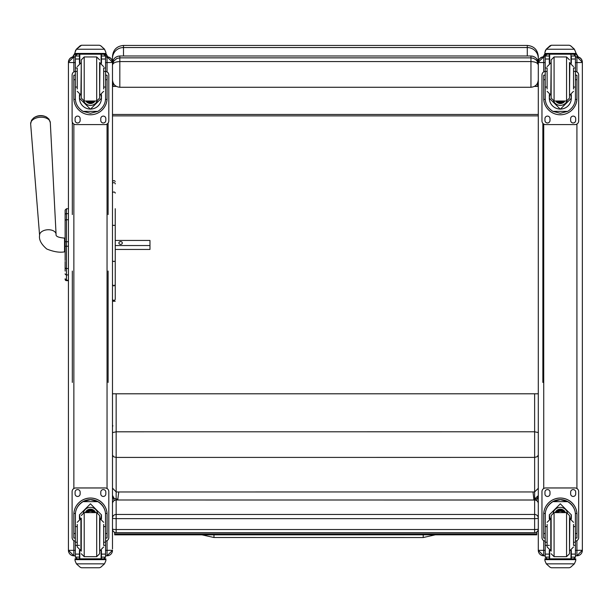 <?xml version="1.0" encoding="UTF-8"?>
<svg xmlns="http://www.w3.org/2000/svg" width="613" height="613" viewBox="0 0 613 613"><rect width="100%" height="100%" fill="white"/><g stroke="black" fill="none" stroke-linecap="round" stroke-linejoin="round"><path stroke-width="0.92" d="M213.96 536.329L213.975 534.842L213.96 536.329M435.284 534.827L423.208 537.54L213.968 537.517L213.975 534.842M538.298 488.262L534.636 491.948L534.636 499.02L538.298 495.565M538.298 455.053L537.172 456.716L534.636 457.398L534.636 491.948L116.156 491.971L116.156 457.421L534.636 457.398L534.628 431.782L538.298 432.563M533.839 499.02L534.636 499.02A925.385 2.214 90 0 0 534.643 499.526L537.249 498.446L538.298 496.07M534.643 499.526L534.559 499.993M116.34 499.993L116.179 499.043L114.01 498.262L112.486 495.335L112.486 478.883M112.823 425.522L112.486 427.177M538.298 393.799L112.478 393.799L112.486 432.609L116.156 431.805L534.628 431.782L534.628 393.799M112.486 432.609L112.508 455.244L113.865 456.884L116.156 457.421L116.148 393.799M112.486 454.976L112.486 488.086L116.156 491.971L116.156 499.043L117.849 499.043M116.148 532.605L116.148 532.651A3.67 3.67 0 0 1 112.478 528.981A3.67 0.552 0 0 0 116.148 529.532L116.148 518.652A3.67 0.552 180 0 1 112.478 518.092A3.67 3.632 0 0 1 116.148 514.468L116.148 500.032A3.67 3.632 180 0 0 112.478 503.664A3.67 3.67 0 0 1 116.148 499.993L534.628 499.993A3.67 3.67 0 0 1 538.298 503.664A3.67 3.632 0 0 0 534.628 500.032L534.628 518.652A3.67 0.552 0 0 0 537.915 518.345A3.67 0.552 0 0 0 538.298 518.092A3.67 3.632 180 0 0 534.628 514.468L116.148 514.468L116.148 518.652L534.628 518.652L534.628 532.605M116.148 532.651L116.148 529.532L534.628 529.532A3.67 0.552 180 0 0 538.298 528.981A3.67 3.67 0 0 1 534.628 532.651L116.148 532.651M534.628 500.032L116.148 499.993M538.298 61.085L538.298 70.457M538.298 58.358L538.298 56.45C537.647 49.768 533.977 46.09 527.287 45.439L527.287 47.546A11.011 10.812 -0 0 1 538.298 58.358L538.015 61.346M534.927 86.096L537.67 86.387L537.67 82.847M537.67 86.387L534.429 86.387M116.355 86.387L113.114 86.387L115.857 86.096M113.114 82.847L113.114 86.387M527.287 55.99L527.287 47.546L123.497 47.546L123.497 45.439C116.807 46.09 113.137 49.76 112.478 56.45L112.478 61.568A11.011 1.05 0 0 1 112.769 61.331M112.478 548.949L112.478 61.568M538.298 114.455L112.478 114.455M538.298 115.88L112.478 115.88M112.478 65.147C112.922 62.986 115.374 61.79 119.819 61.576L119.819 57.86L116.738 58.534L113.604 61.277L112.478 65.147L113.604 61.277M112.478 63.384C112.922 58.902 115.374 56.434 119.819 55.99L530.958 55.99C535.41 56.434 537.854 58.902 538.298 63.384M112.478 79.828C112.922 84.341 115.374 86.824 119.819 87.268L119.819 61.576L530.958 61.576C535.41 61.79 537.854 62.986 538.298 65.147L537.118 61.177L536.13 59.974L533.517 58.312L530.958 57.86L530.958 87.268L119.819 87.268M530.958 87.268C535.41 86.824 537.854 84.341 538.298 79.828M118.769 491.971L117.727 499.993M533.954 499.993L533.004 491.948M536.789 531.946L536.789 534.827L114.677 534.85L114.677 532.345M536.789 533.915L114.677 533.938M65.124 221.753L65.124 260.487M65.124 241.821L65.124 227.852M65.124 246.303L68.434 246.204L68.434 268.54L66.449 268.54L66.449 241.729L65.124 241.744M65.124 222.496L65.124 228.871M65.124 271.069L65.124 270.662A1.471 1.471 -0 0 0 65.124 270.67L65.124 261.506M65.124 221.944L65.124 210.466M65.124 273.804A1.318 1.111 -0 0 0 66.449 274.915L68.434 274.915L68.434 268.54M66.449 214.466L66.449 219.745L68.434 219.761L68.434 241.729L66.449 241.729L66.449 219.761A1.318 1.126 180 0 0 65.124 220.887M66.449 219.761L66.449 208.749L68.434 208.749L68.434 213.653L66.449 213.653A1.318 1.126 180 0 0 65.124 214.78M68.434 280.248L66.449 280.248L66.449 280.647L68.434 280.647L66.449 280.647L65.124 278.792M46.68 117.175A8.927 5.41 176.2 0 0 33.539 118.041L31.531 120.248L30.65 123.918A9.854 5.969 -3.8 0 1 40.083 117.259A9.854 5.969 -3.8 0 1 50.312 122.615L48.956 119.098L46.68 117.175A11.931 11.931 0 0 0 33.539 118.041M115.236 245.545L149.97 245.545L149.97 240.442L115.236 240.442M122.332 242.993A1.724 1.372 180 0 1 118.884 242.993A1.724 1.372 180 0 1 122.332 242.993M115.236 249.445L149.97 249.445L149.97 245.545M105.566 62.587L107.045 62.587L107.045 56.817L105.566 56.817L107.045 56.817A5.433 5.433 0 0 1 112.478 62.25L112.478 62.442A5.433 5.433 0 0 0 107.045 57.009A5.433 5.433 0 0 1 112.478 62.442L107.045 62.587L107.045 71.89M112.478 550.282L107.045 550.359L107.045 555.784L105.566 555.784L107.045 555.784L112.478 550.351A5.433 5.433 0 0 1 107.045 555.784M73.867 555.784L68.434 550.351A5.433 5.433 180 0 0 73.867 555.784L75.345 555.784L73.867 555.784L73.867 550.359L68.434 550.351L68.434 541.279M68.434 508.545L68.434 440.073M68.434 62.288L68.434 62.25A5.433 5.433 0 0 1 73.867 56.817L75.345 56.817L73.867 56.817L68.434 62.25L68.434 550.282M68.434 62.518L73.867 62.587L73.867 57.009A5.433 5.433 0 0 0 68.434 62.442A5.433 5.433 0 0 1 73.867 57.009L73.867 56.817M576.917 555.784L575.431 555.784L576.917 555.784L582.35 550.282L576.917 550.359L576.917 555.784A5.433 5.433 180 0 0 582.35 550.351L582.35 548.949M582.35 62.518L576.917 62.587L576.917 56.817A5.433 5.433 0 0 1 582.35 62.25L582.35 62.442A5.433 5.433 0 0 0 576.917 57.009A5.433 5.433 0 0 1 582.35 62.442L582.35 550.282M543.731 555.784L538.298 550.351A5.433 5.433 0 0 0 543.731 555.784L545.218 555.784L543.731 555.784L543.731 550.359L538.298 550.351L538.298 548.949M543.731 71.89L543.731 57.009A5.433 5.433 180 0 0 538.298 62.442L538.298 550.282M545.218 57.009L543.731 56.817A5.433 5.433 180 0 0 538.298 62.25L538.298 62.442M77.253 526.598L75.345 526.598L75.345 514.866C75.376 509.38 77.943 504.966 83.046 501.641L90.456 499.672L97.865 501.641L83.046 501.641M97.865 501.641C102.969 504.966 105.536 509.38 105.566 514.866L105.566 526.598L103.658 526.598M101.451 518.943L101.451 514.866L90.456 503.817L79.46 514.866L79.46 518.943M107.106 538.03L105.635 538.03L107.106 538.03L107.106 514.675A16.651 16.651 180 0 0 90.456 498.032A16.651 16.651 180 0 0 73.805 514.675L73.805 538.03L75.269 538.03L73.805 538.03M77.253 542.252L75.345 542.252L75.399 513.464L73.851 513.464L73.805 514.736M73.851 513.464A16.651 16.651 -0 0 1 90.456 498.085A16.651 16.651 -0 0 1 107.06 513.464L105.513 513.464L105.566 542.252L103.658 542.252M107.106 514.736L107.06 513.464M105.566 542.252L105.566 557.01A1.831 1.831 -65.1 0 1 105.559 557.117L103.727 558.826L101.099 558.818L101.099 550.474M105.559 557.117L101.451 557.117L101.451 558.826L103.727 558.826M76.41 563.845L80.188 567.263L81.491 567.753L99.421 567.753L100.724 567.263L104.501 563.845L76.41 563.845L75.039 560.726L75.039 558.818L76.985 558.818L75.039 558.818M81.491 567.753L99.413 567.753M75.399 513.464A15.11 15.11 -0 0 1 90.456 499.626A15.11 15.11 -0 0 1 105.513 513.464M101.451 557.117L101.451 550.336M101.451 514.813L100.716 518.705M80.196 518.705L79.46 514.813M101.451 514.774A10.996 10.996 -0 0 1 100.693 518.705M80.219 518.705A10.996 10.996 -0 0 1 79.46 514.774M83.376 512.736A7.341 7.341 -0 0 1 97.536 512.736M101.451 558.818L79.813 558.826L79.813 550.474M103.926 558.818L105.873 558.818L105.873 560.726L104.501 563.845M75.345 542.252L75.345 557.01A1.831 1.831 65.1 0 0 75.345 557.117L77.154 558.826L79.46 558.826L77.184 558.826M79.46 558.818L79.46 550.336M75.345 541.172A3.67 3.67 -0 0 1 72.104 537.524L72.104 491.626A3.67 3.67 -0 0 1 75.774 487.956L105.137 487.956A3.67 3.67 -0 0 1 108.808 491.626L108.808 537.524A3.67 3.67 -0 0 1 105.566 541.172M72.104 491.649A3.67 3.67 -0 0 1 75.774 487.979L105.137 487.979A3.67 3.67 -0 0 1 108.808 491.649M100.777 493.94L100.777 492.101A2.521 2.521 -0 0 1 103.306 489.58A2.521 2.521 -0 0 1 105.827 492.101L105.827 493.94A2.521 2.521 -0 0 1 103.306 496.461A2.521 2.521 -0 0 1 100.777 493.94A2.521 2.521 -0 0 0 103.306 496.446A2.521 2.521 -0 0 0 105.827 493.917M75.085 493.94L75.085 492.101A2.521 2.521 -0 0 1 77.606 489.58A2.521 2.521 -0 0 1 80.134 492.101L80.134 493.94A2.521 2.521 -0 0 1 77.606 496.461A2.521 2.521 -0 0 1 75.085 493.94A2.521 2.521 -0 0 0 77.606 496.446A2.521 2.521 -0 0 0 80.134 493.917M93.176 512.614A3.463 3.463 180 0 0 87.736 512.614M93.536 512.614A3.755 3.755 180 0 0 87.375 512.614M93.843 512.614A4.015 4.007 180 0 0 87.069 512.614M94.18 512.614A4.299 4.299 180 0 0 86.724 512.614M81.276 518.123L81.276 551.164M99.635 518.123L99.635 551.164M96.693 556.665L96.693 512.621L99.635 515.556L99.635 553.731L96.693 556.665L84.211 556.665L81.276 553.731M103.658 544.965L103.658 524.452M77.253 524.452L77.253 546.972L80.924 550.643L80.924 518.636L77.253 522.307M105.566 530.237L105.566 539.049M75.345 539.049L75.345 530.237M103.658 87.046L105.566 87.046L105.566 98.264C105.536 103.674 102.969 108.041 97.865 111.374L90.456 113.282L83.046 111.374L97.865 111.374M83.046 111.374C77.943 108.041 75.376 103.674 75.345 98.264L75.345 87.046L77.253 87.046M79.46 94.678L79.46 98.264L90.456 109.206L101.451 98.264L101.451 94.678M105.52 99.398L107.06 99.398L107.106 75.207L105.635 75.207L107.106 75.207M107.06 99.398A16.651 16.651 0 0 1 90.456 114.777A16.651 16.651 0 0 1 73.851 99.398L75.391 99.398M73.805 75.207L75.269 75.207L73.805 75.207L73.851 99.398M77.253 71.445L75.345 71.445L75.345 55.99L75.537 55.178L77.184 54.182L79.46 54.182M101.451 63.285L101.451 55.998L105.559 55.998L103.727 54.182L105.375 55.178L105.566 55.99L105.566 87.046M101.451 55.998L101.451 54.182M75.345 56.105A1.831 1.831 73 0 1 75.345 55.998L77.184 54.243M75.345 55.998L79.46 55.998L79.46 54.243M75.598 50.32L75.039 52.35L76.41 49.155L80.188 45.737L81.491 45.247L76.41 49.239L104.501 49.239L105.873 52.35L105.873 54.182L75.039 54.182L75.039 53.438L105.873 53.438M105.873 52.35L104.501 49.155L100.724 45.737L99.413 45.262L100.724 45.737M104.501 49.239L100.724 45.791M81.491 45.247L99.413 45.247M79.46 55.998L79.46 63.285M79.46 98.149L79.958 94.862M100.953 94.862L101.451 98.149M101.451 98.111A10.996 10.996 0 0 1 90.456 109.076A10.996 10.996 0 0 1 79.46 98.111M97.206 100.961A7.341 7.341 0 0 1 83.705 100.961A7.341 7.341 0 0 0 97.176 100.969M79.813 54.182L79.813 63.154M101.099 54.182L101.099 63.154M75.039 52.35L75.039 53.438M103.658 71.445L105.566 71.445M75.345 71.445L75.345 87.046M75.598 50.396L76.41 49.239M105.566 71.399A3.67 3.67 0 0 1 108.808 75.039L108.808 120.907A3.67 3.67 0 0 1 105.137 124.592L75.774 124.592A3.67 3.67 0 0 1 72.104 120.922L72.104 75.039A3.67 3.67 0 0 1 75.345 71.399M80.134 118.631L80.134 120.462A2.521 2.521 0 0 1 77.606 122.991A2.521 2.521 0 0 1 75.085 120.462L75.085 118.631A2.521 2.521 0 0 1 77.606 116.102A2.521 2.521 0 0 1 80.134 118.631M105.827 118.631L105.827 120.462A2.521 2.521 0 0 1 103.306 122.991A2.521 2.521 0 0 1 100.777 120.462L100.777 118.631A2.521 2.521 0 0 1 103.306 116.102A2.521 2.521 0 0 1 105.827 118.631M75.1 75.207A2.521 2.521 0 0 1 75.345 74.38M105.566 74.38A2.521 2.521 0 0 1 105.811 75.207M72.104 75.039L72.104 75.024A3.67 3.67 0 0 1 75.345 71.376M105.566 71.376A3.67 3.67 0 0 1 108.808 75.024L108.808 75.039M80.134 120.447A2.521 2.521 0 0 1 77.606 122.968A2.521 2.521 0 0 1 75.085 120.447M105.827 120.447A2.521 2.521 0 0 1 103.306 122.968A2.521 2.521 0 0 1 100.777 120.447M88.578 101.007A3.463 3.463 180 0 0 92.333 101.007M88.487 101.007A3.463 3.463 180 0 0 92.425 101.007M88.011 101.007A3.755 3.755 180 0 0 92.9 101.007M87.628 101.007A4.015 4.007 180 0 0 93.283 101.007M87.238 101.007A4.299 4.299 180 0 0 93.674 101.007M99.635 98.072L99.635 62.465L99.635 98.072L96.693 101.007L96.693 56.955L99.635 59.898M81.276 95.505L81.276 62.465M84.211 56.955L84.211 101.007L81.276 98.072L81.276 59.898L84.211 56.955L96.693 56.955M77.253 68.48L77.253 88.977M103.658 88.977L103.658 68.48M75.345 74.579L75.345 83.391M105.566 74.579L105.566 83.391M547.125 526.598L545.218 526.598L545.218 514.866C545.241 509.38 547.815 504.966 552.918 501.641L560.328 499.672L567.73 501.641L552.918 501.641M567.73 501.641C572.841 504.966 575.408 509.38 575.431 514.866L575.431 526.598L573.523 526.598M571.324 518.943L571.324 514.866L560.328 503.817L549.325 514.866L549.325 518.943M576.979 538.03L575.507 538.03L576.979 538.03L576.979 514.675A16.651 16.651 180 0 0 560.328 498.032A16.651 16.651 180 0 0 543.677 514.675L543.677 538.03L545.141 538.03L543.677 538.03M547.125 542.252L545.218 542.252L545.271 513.464L543.723 513.464L543.677 514.736M543.723 513.464A16.651 16.651 -0 0 1 560.328 498.085A16.651 16.651 -0 0 1 576.925 513.464L575.377 513.464L575.431 542.252L573.523 542.252M576.979 514.736L576.925 513.464M575.431 542.252L575.431 557.01A1.831 1.831 -65.1 0 1 575.431 557.117L573.599 558.826L570.971 558.818L570.971 550.474M575.431 557.117L571.324 557.117L571.324 558.826L573.622 558.826M546.283 563.845L550.06 567.263L551.363 567.753L569.285 567.753L570.588 567.263L574.366 563.845L546.283 563.845L544.911 560.726L544.911 558.818L546.857 558.818L544.911 558.818M551.363 567.753L569.285 567.753M545.271 513.464A15.11 15.11 -0 0 1 560.328 499.626A15.11 15.11 -0 0 1 575.377 513.464M571.324 557.117L571.324 550.336M571.324 514.813L570.58 518.705M550.068 518.705L549.325 514.813M571.324 514.774A10.996 10.996 -0 0 1 570.557 518.705M550.091 518.705A10.996 10.996 -0 0 1 549.325 514.774M553.248 512.736A7.341 7.341 -0 0 1 567.408 512.736M571.324 558.818L549.677 558.826L549.677 550.474M575.745 558.818L573.791 558.818L575.745 558.818L575.745 560.726L574.366 563.845M545.218 542.252L545.218 557.01A1.831 1.831 65.1 0 0 545.218 557.117L547.026 558.826L549.325 558.826L547.049 558.826M549.325 558.818L549.325 550.336M545.218 541.172A3.67 3.67 -0 0 1 541.969 537.524L541.969 491.626A3.67 3.67 -0 0 1 545.639 487.956L575.009 487.956A3.67 3.67 -0 0 1 578.68 491.626L578.68 537.524A3.67 3.67 -0 0 1 575.431 541.172M541.969 491.649A3.67 3.67 -0 0 1 545.639 487.979L575.009 487.979A3.67 3.67 -0 0 1 578.68 491.649M570.649 493.94L570.649 492.101A2.521 2.521 -0 0 1 573.17 489.58A2.521 2.521 -0 0 1 575.699 492.101L575.699 493.94A2.521 2.521 -0 0 1 573.17 496.461A2.521 2.521 -0 0 1 570.649 493.94A2.521 2.521 -0 0 0 573.17 496.446A2.521 2.521 -0 0 0 575.699 493.917M544.949 493.94L544.949 492.101A2.521 2.521 -0 0 1 547.478 489.58A2.521 2.521 -0 0 1 549.999 492.101L549.999 493.94A2.521 2.521 -0 0 1 547.478 496.461A2.521 2.521 -0 0 1 544.949 493.94A2.521 2.521 -0 0 0 547.478 496.446A2.521 2.521 -0 0 0 549.999 493.917M563.048 512.614A3.463 3.463 180 0 0 557.6 512.614M563.401 512.614A3.755 3.755 180 0 0 557.248 512.614M563.715 512.614A4.015 4.007 180 0 0 556.933 512.614M564.052 512.614A4.299 4.299 180 0 0 556.596 512.614M551.148 515.556L551.148 551.164L551.148 515.556L554.083 512.614L554.083 556.665L551.148 553.731M569.5 518.123L569.5 551.164M566.565 556.665L566.565 512.621L569.5 515.556L569.5 553.731L566.565 556.665L554.083 556.665M573.523 544.965L573.523 524.452M547.125 524.452L547.125 546.972L550.796 550.643L550.796 518.636L547.125 522.307M575.431 530.237L575.431 539.049M545.218 539.049L545.218 530.237M573.523 87.046L575.431 87.046L575.431 98.264C575.408 103.674 572.841 108.041 567.73 111.374L560.328 113.282L552.918 111.374L567.73 111.374M552.918 111.374C547.815 108.041 545.241 103.674 545.218 98.264L545.218 87.046L547.125 87.046M549.325 94.678L549.325 98.264L560.328 109.206L571.324 98.264L571.324 94.678M575.392 99.398L576.925 99.398L576.979 75.207L575.507 75.207L576.979 75.207M576.925 99.398A16.651 16.651 0 0 1 560.328 114.777A16.651 16.651 0 0 1 543.723 99.398L545.256 99.398M543.677 75.207L545.141 75.207L543.677 75.207L543.723 99.398M547.125 71.445L545.218 71.445L545.218 55.99L545.409 55.178L547.049 54.182L549.325 54.182M571.324 63.285L571.324 55.998L575.431 55.998L573.599 54.182L575.239 55.178L575.431 55.99L575.431 87.046M571.324 55.998L571.324 56.817M545.218 56.105A1.831 1.831 73 0 1 545.218 55.998L547.049 54.243M545.218 55.998L549.325 55.998L549.325 54.243M545.47 50.32L544.911 52.35L546.283 49.155L550.06 45.737L551.363 45.247L546.283 49.239L574.366 49.239L575.745 52.35L575.745 54.182L544.911 54.182L544.911 53.438L575.745 53.438M575.745 52.35L574.366 49.155L570.588 45.737L569.285 45.262L570.588 45.737M574.366 49.239L570.588 45.791M551.363 45.247L569.285 45.247M549.325 55.998L549.325 63.285M549.325 98.149L549.83 94.862M570.818 94.862L571.324 98.149M571.324 98.111A10.996 10.996 0 0 1 560.328 109.076A10.996 10.996 0 0 1 549.325 98.111M553.6 100.969A7.341 7.341 0 0 0 567.048 100.969A7.341 7.341 0 0 1 553.577 100.961M549.677 54.182L549.677 63.154M570.971 54.182L570.971 63.154M544.911 52.35L544.911 53.438M573.523 71.445L575.431 71.445M545.218 71.445L545.218 87.046M545.47 50.396L546.283 49.239M575.431 71.399A3.67 3.67 0 0 1 578.68 75.039L578.68 120.907A3.67 3.67 0 0 1 575.009 124.592L545.639 124.592A3.67 3.67 0 0 1 541.969 120.922L541.969 75.039A3.67 3.67 0 0 1 545.218 71.399M549.999 118.631L549.999 120.462A2.521 2.521 0 0 1 547.478 122.991A2.521 2.521 0 0 1 544.949 120.462L544.949 118.631A2.521 2.521 0 0 1 547.478 116.102A2.521 2.521 0 0 1 549.999 118.631M575.699 118.631L575.699 120.462A2.521 2.521 0 0 1 573.17 122.991A2.521 2.521 0 0 1 570.649 120.462L570.649 118.631A2.521 2.521 0 0 1 573.17 116.102A2.521 2.521 0 0 1 575.699 118.631M544.972 75.207A2.521 2.521 0 0 1 545.218 74.38M575.431 74.38A2.521 2.521 0 0 1 575.676 75.207M541.969 75.039L541.969 75.024A3.67 3.67 0 0 1 545.218 71.376M575.431 71.376A3.67 3.67 0 0 1 578.68 75.024L578.68 75.039M549.999 120.447A2.521 2.521 0 0 1 547.478 122.968A2.521 2.521 0 0 1 544.949 120.447M575.699 120.447A2.521 2.521 0 0 1 573.17 122.968A2.521 2.521 0 0 1 570.649 120.447M558.443 101.007A3.463 3.463 180 0 0 562.205 101.007M558.359 101.007A3.463 3.463 180 0 0 562.29 101.007M557.876 101.007A3.755 3.755 180 0 0 562.772 101.007M557.501 101.007A4.015 4.007 180 0 0 563.148 101.007M557.11 101.007A4.299 4.299 180 0 0 563.546 101.007M569.5 98.072L569.5 62.465L569.5 98.072L566.565 101.007L566.565 56.955L569.5 59.898M551.148 95.505L551.148 62.465M554.083 56.955L554.083 101.007L551.148 98.072L551.148 59.898L554.083 56.955L566.565 56.955M547.125 68.48L547.125 88.977M573.523 88.977L573.523 68.48M545.218 74.579L545.218 83.391M575.431 74.579L575.431 83.391M112.478 261.054L113.857 261.513L115.236 261.054L115.236 284.685L113.857 285.949L112.478 284.685M115.236 208.711L115.236 261.054M115.236 284.685L115.236 299.083A1.379 1.318 180 0 1 113.857 300.401A1.379 1.318 180 0 1 112.478 299.083A1.379 1.249 180 0 0 113.857 300.339A1.379 1.249 180 0 0 115.236 299.083L115.236 249.614M115.236 225.454L115.236 240.35M108.103 123.09L108.103 214.581M108.103 271.046L108.103 382.435M72.311 382.435L72.311 271.069M72.311 214.581L72.311 122.148M72.832 56.917L75.039 53.99M105.62 54.182L107.551 56.84M542.857 382.435L542.857 123.313M543.409 56.825L545.34 54.182M575.745 53.852L578.143 56.955M423.208 537.54L423.208 534.835M123.497 55.99L123.497 47.546A11.011 10.812 180 0 0 112.478 58.358M119.819 55.99L530.958 55.99L530.958 57.86L119.819 57.86L119.819 55.99L117.895 56.25M65.124 218.282L65.124 218.749M65.124 267.429A1.318 1.111 0 0 0 66.449 268.54L66.449 280.248A1.318 1.318 -0 0 1 65.124 278.923M65.124 279.321A1.318 1.318 -0 0 0 66.449 280.647M66.449 208.749L65.124 210.075M56.074 234.258A8.26 5.004 176.2 0 0 47.5 229.768A8.26 5.004 176.2 0 0 39.592 235.346C38.803 239.691 41.201 244.242 46.772 249.008C53.76 251.828 59.683 252.771 64.549 251.851L64.549 238.089C58.358 237.599 55.53 236.327 56.074 234.258L50.312 122.615M107.045 124.056L107.045 488.492M107.045 540.658L107.045 550.359L105.566 550.359M75.345 550.359L73.867 550.359L73.867 540.658M73.867 488.492L73.867 124.056M73.867 71.89L73.867 62.587L75.345 62.587M107.045 57.009L105.566 57.009M75.345 57.009L73.867 57.009M575.431 62.587L576.917 62.587L576.917 71.89M576.917 124.056L576.917 488.492M576.917 540.658L576.917 550.359L575.431 550.359M576.917 56.817L575.431 56.817L576.917 56.817L582.35 62.25M545.218 550.359L543.731 550.359L543.731 540.658M543.731 488.492L543.731 124.056M545.218 62.587L538.298 62.518M543.731 56.817A5.433 5.433 180 0 0 538.298 62.25L543.731 56.817M576.917 57.009L575.431 57.009M75.269 533.532L73.805 533.532M107.106 533.532L105.635 533.532M105.873 558.818L103.919 558.818M105.873 558.88L75.039 558.88M79.46 545.363L78.226 545.363M77.253 545.363L75.345 545.363M105.566 545.363L103.658 545.363M105.566 554.098L101.451 554.098M79.46 554.098L75.345 554.098M79.46 557.117L75.345 557.117M105.873 559.646L75.039 559.646M94.249 512.614A4.299 4.299 180 0 0 86.663 512.614M94.494 512.614A4.521 4.521 180 0 0 86.41 512.614M95.344 512.614A5.295 5.295 180 0 0 85.567 512.614M95.582 512.614A5.517 5.509 180 0 0 85.322 512.614M96.693 512.614L84.211 512.614L84.211 556.665M99.635 550.643L99.988 518.636L103.658 522.307M101.451 54.243L103.727 54.243M105.635 79.728L107.106 79.728M73.805 79.728L75.269 79.728M75.039 54.182L105.873 54.182M103.658 67.989L105.566 67.989M75.345 67.989L77.253 67.989M75.345 59.017L79.46 59.017M101.451 59.017L105.566 59.017M87.046 101.007A4.521 4.521 180 0 0 93.858 101.007M86.073 101.007A5.295 5.295 180 0 0 94.839 101.007M85.812 101.007A5.517 5.509 180 0 0 95.099 101.007L94.356 101.934L89.827 103.513L85.812 101.007M81.276 62.978L80.924 94.984L77.253 91.314M99.635 94.984L99.988 62.978L103.658 66.648M545.141 533.532L543.677 533.532M576.979 533.532L575.507 533.532M575.745 558.88L544.911 558.88M549.325 545.363L548.091 545.363M547.125 545.363L545.218 545.363M575.431 545.363L573.523 545.363M575.431 554.098L571.324 554.098M549.325 554.098L545.218 554.098M549.325 557.117L545.218 557.117M575.745 559.646L544.911 559.646M564.121 512.614A4.299 4.299 180 0 0 556.535 512.614M564.366 512.614A4.521 4.521 180 0 0 556.282 512.614M565.217 512.614A5.295 5.295 180 0 0 555.432 512.614M565.454 512.614A5.517 5.509 180 0 0 555.194 512.614M554.083 512.614L566.565 512.614M569.5 550.643L569.852 518.636L573.523 522.307M571.324 54.243L573.599 54.243M575.507 79.728L576.979 79.728M543.677 79.728L545.141 79.728M544.911 54.182L575.745 54.182M573.523 67.989L575.431 67.989M545.218 67.989L547.125 67.989M545.218 59.017L549.325 59.017M571.324 59.017L575.431 59.017M556.918 101.007A4.521 4.521 180 0 0 563.73 101.007M555.945 101.007A5.295 5.295 180 0 0 564.703 101.007M555.685 101.007A5.517 5.509 180 0 0 564.964 101.007L564.221 101.934L559.7 103.513L555.685 101.007M551.148 62.978L550.796 94.984L547.125 91.314M569.5 94.984L569.852 62.978L573.523 66.648M115.236 183.915A1.379 1.318 180 0 0 113.857 182.605A1.379 1.318 180 0 0 112.478 183.915M115.236 193.133A1.379 1.119 180 0 0 112.478 193.133M115.236 225.346L112.478 225.346M79.652 56.817L79.652 54.182M213.968 537.517L201.968 534.842M536.582 500.553L538.237 496.561M112.6 496.246L114.271 500.507M123.497 45.439L527.287 45.439M537.118 61.185L538.298 65.147M530.958 55.99L532.812 56.235M39.592 235.346L30.65 123.918M65.124 238.112L64.549 238.089M65.124 251.828L64.549 251.851M107.045 56.817L112.478 62.25M84.211 512.614L81.276 515.556M99.988 550.643L103.658 546.972M84.211 101.007L96.693 101.007M80.924 62.978L77.253 66.648M99.988 94.984L103.658 91.314M569.852 550.643L573.523 546.972M554.083 101.007L566.565 101.007M550.796 62.978L547.125 66.648M569.852 94.984L573.523 91.314M112.478 301.236L115.236 301.236M115.236 181.486C114.439 180.375 113.52 180.375 112.478 181.486M75.039 52.841L72.648 56.955M107.742 56.863L105.873 53.346M544.911 53.561L543.225 56.84M578.32 57.001L575.745 52.672"/></g></svg>
